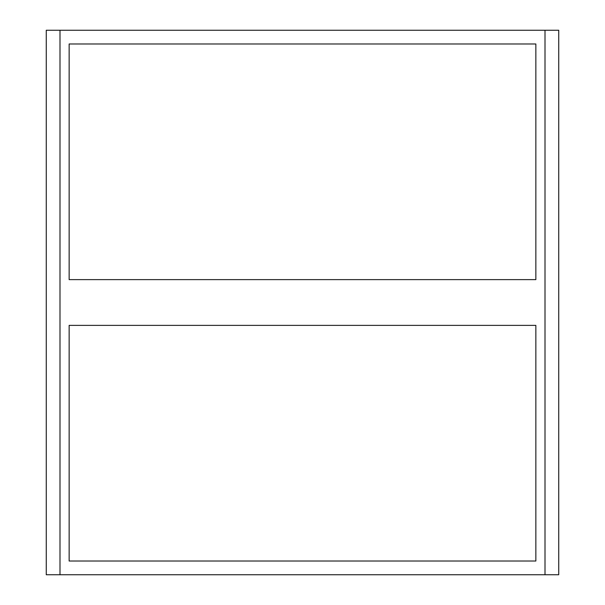 <?xml version="1.0" encoding="UTF-8"?>
<svg xmlns="http://www.w3.org/2000/svg" width="605" height="605" viewBox="0 0 605 605"><rect width="100%" height="100%" fill="white"/><g stroke="black" fill="none" stroke-linecap="round" stroke-linejoin="round"><path stroke-width="0.91" d="M558.733 30.25L545.007 30.25L545.007 574.75L558.733 574.75L558.733 30.25L558.733 574.75M545.007 30.25L46.267 30.25L46.267 574.75L59.993 574.75L59.993 30.25M59.993 574.75L545.007 574.75M69.144 325.377L535.856 325.377L535.856 561.024L69.144 561.024L69.144 325.377L535.856 325.377L535.856 561.024L69.144 561.024L69.144 325.377M69.144 43.976L535.856 43.976L535.856 279.623L69.144 279.623L69.144 43.976L535.856 43.976L535.856 279.623L69.144 279.623L69.144 43.976M46.267 574.75L46.267 30.25"/></g></svg>
